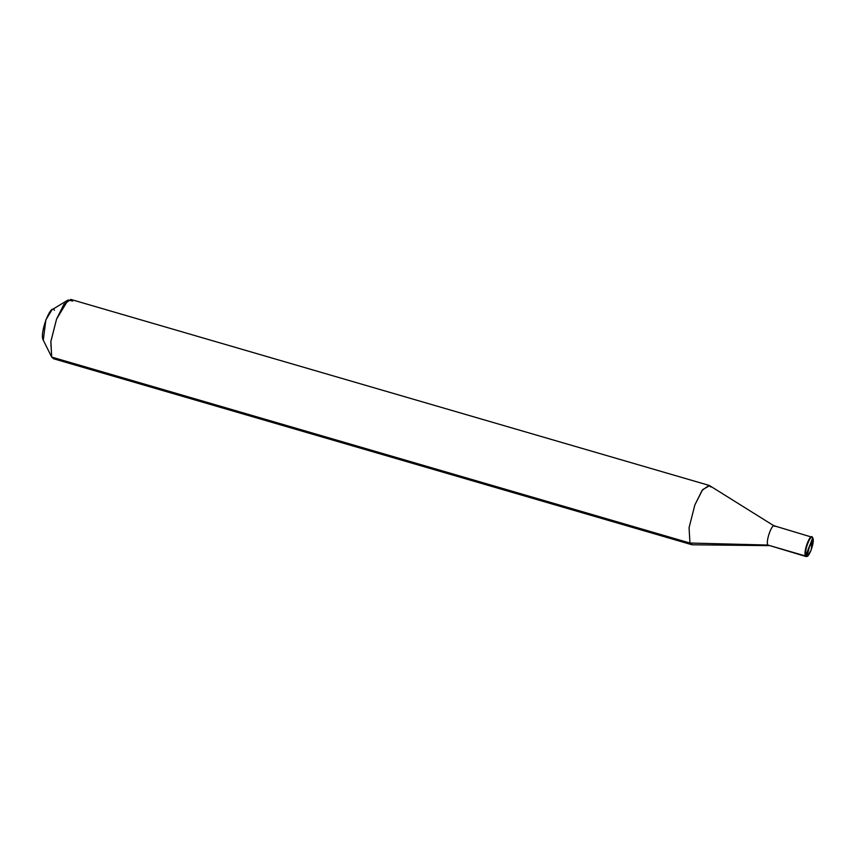 <?xml version="1.0" encoding="UTF-8"?>
<svg xmlns="http://www.w3.org/2000/svg" width="856" height="856" viewBox="0 0 856 856"><rect width="100%" height="100%" fill="white"/><g stroke="black" fill="none" stroke-linecap="round" stroke-linejoin="round"><path stroke-width="1.28" d="M55.95 358.322L689.947 543.036L691.776 544.694L53.521 358.739L51.692 357.08L689.947 543.036L689.069 527.724L694.847 504.976L702.648 489.632L709.656 485.652L774.873 526.387C772.668 521.55 765.307 541.238 767.885 545.047L805.539 556.015L812.761 537.836C815.244 541.495 808.171 560.391 806.052 555.747L807.497 556.111L811.188 550.012L812.515 537.354C810.311 532.518 802.949 552.206 805.539 556.015L807.272 556.218L805.539 556.015L812.761 537.836C810.643 533.192 803.57 552.099 806.052 555.747C803.57 552.099 810.643 533.192 812.761 537.836L812.515 537.354C810.311 532.518 802.949 552.206 805.539 556.015L767.885 545.047L768.709 545.636L692.429 544.79L689.947 543.036L767.885 545.047C765.307 541.238 772.668 521.55 774.873 526.387C772.668 521.55 765.307 541.238 767.885 545.047L806.149 556.571M769.309 545.465L767.885 545.047L769.309 545.465M774.263 525.83L812.515 537.354M54.431 310.279C50.911 302.543 39.13 334.043 43.271 340.142L45.882 319.844L52.034 309.69L68.127 299.985L56.582 319.031L50.868 341.405L51.692 357.08L50.814 341.769L56.582 319.031L63.911 304.34L70.802 299.429L709.057 485.384L710.887 487.043M774.873 526.387C772.668 521.55 765.307 541.238 767.885 545.047L689.947 543.036L689.069 527.724L694.847 504.976L702.166 490.295L709.057 485.384M72.632 301.087L68.127 299.985M809.412 546.716L813.2 540.639M809.444 546.781L806.844 556.486M43.196 340.014L51.563 356.845"/></g></svg>
